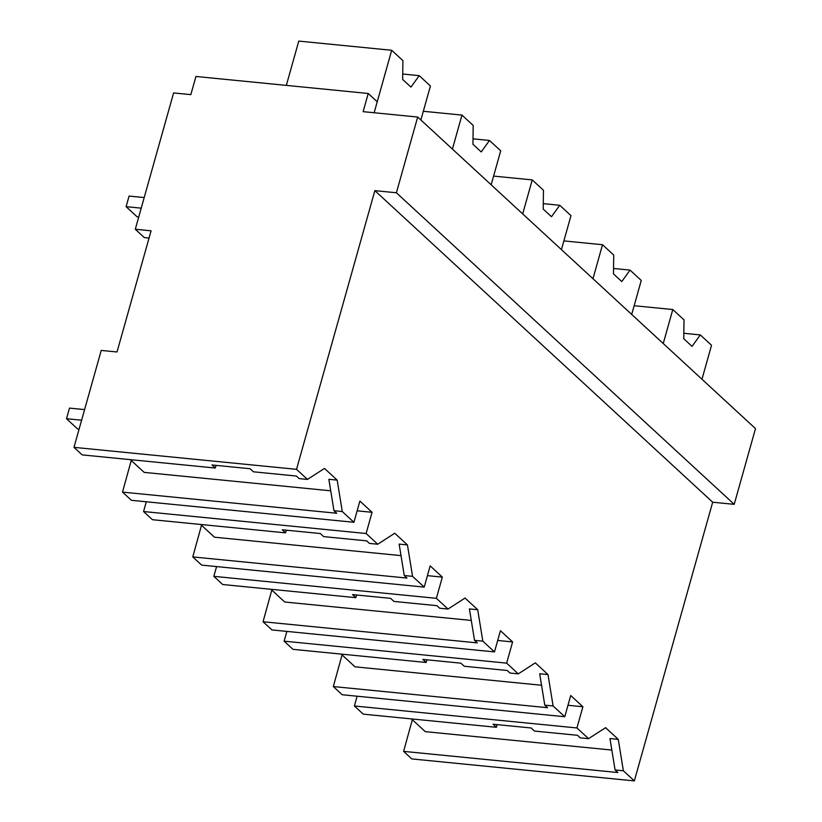 <?xml version="1.0" encoding="UTF-8"?>
<svg xmlns="http://www.w3.org/2000/svg" width="822" height="822" viewBox="0 0 822 822"><rect width="100%" height="100%" fill="white"/><g stroke="black" fill="none" stroke-linecap="round" stroke-linejoin="round"><path stroke-width="1.23" d="M420.874 119.991L430.43 86.002L419.21 75.645L410.959 87.111L402.657 79.457L402.924 60.623L391.693 50.276L374.144 112.737L377.226 101.774L368.235 93.482L363.118 111.658L417.679 117.043L755.49 428.611L734.21 504.338L712.674 502.211L634.337 780.9L623.374 770.789L615.072 769.967L609.965 738.557L618.267 739.379L605.588 727.676L588.552 738.68L576.931 727.953L354.385 705.975L363.252 714.154L496.396 727.295L493.066 724.223L531.156 727.984L534.485 731.056L577.486 735.3L580.25 737.858L588.552 738.68M634.337 780.9L411.791 758.922L403.602 751.37L617.836 772.526L615.072 769.967M623.374 770.789L618.267 739.379M403.602 751.37L412.336 719.712M411.462 718.911L425.272 731.642L611.835 750.065M712.674 502.211L374.863 190.642L296.526 469.331L307.459 479.411L324.485 468.417L337.174 480.12L342.281 511.531L353.933 522.278L359.892 501.071L372.068 512.301L366.109 533.509L377.74 544.226L394.766 533.231L407.445 544.935L412.552 576.345L424.203 587.093L430.163 565.885L442.339 577.116L436.379 598.324L448.011 609.051L465.036 598.046L477.716 609.749L482.822 641.16L494.484 651.908L500.444 630.7L512.609 641.931L506.65 663.138L518.281 673.865L535.307 662.861L547.997 674.564L553.103 705.975L564.755 716.722L570.715 695.515L582.89 706.745L576.931 727.953M330.732 490.806L144.169 472.383L130.369 459.652M296.526 469.331L73.98 447.353L101.229 350.419L117.022 351.98L151.084 230.807L135.291 229.256L173.606 92.937L190.827 94.643L195.944 76.467L368.235 93.482M541.554 685.25L354.991 666.827L341.192 654.096M471.283 620.435L284.72 602.012L270.911 589.282M401.013 555.621L214.45 537.198L200.64 524.467M734.21 504.338L396.399 192.769L417.679 117.043M374.863 190.642L396.399 192.769M149.049 238.051L144.323 237.589L135.291 229.256M357.128 696.224L354.385 705.975M582.89 706.745L567.971 705.276M496.396 727.295L497.156 724.634M564.755 716.722L342.209 694.744L333.321 686.555L342.065 654.898M307.459 479.411L299.157 478.599L296.382 476.041L253.392 471.797L250.063 468.725L211.973 464.964L215.302 468.037L82.149 454.885L73.98 447.353M215.302 468.037L216.063 465.365M337.174 480.12L328.862 479.298L333.968 510.709L342.281 511.531M353.933 522.278L131.386 500.3L122.509 492.101L131.243 460.454M122.509 492.101L336.743 513.257L333.968 510.709M372.068 512.301L357.149 510.832M377.74 544.226L369.427 543.414L366.663 540.855L323.663 536.612L320.333 533.54L282.244 529.779L285.573 532.851L152.43 519.699L143.562 511.531L146.306 501.769M286.857 631.409L284.114 641.16L506.65 663.138M512.609 641.931L497.7 640.461M518.281 673.865L509.979 673.043L507.205 670.485L464.204 666.241L460.875 663.169L422.796 659.408L426.125 662.481L292.971 649.339L284.114 641.16M494.484 651.908L271.938 629.929L263.05 621.74L271.794 590.083M426.125 662.481L426.885 659.819M553.103 705.975L544.791 705.153L539.684 673.742L547.997 674.564M333.321 686.555L547.555 707.701L544.791 705.153M216.576 566.594L213.833 576.345L436.379 598.324M442.339 577.116L427.43 575.647M448.011 609.051L439.698 608.229L436.934 605.67L393.933 601.427L390.604 598.354L352.515 594.594L355.844 597.666L222.7 584.514L213.833 576.345M424.203 587.093L201.667 565.115L192.78 556.915L201.513 525.268M355.844 597.666L356.614 595.005M482.822 641.16L474.52 640.338L469.413 608.927L477.716 609.749M263.05 621.74L477.284 642.886L474.52 640.338M366.109 533.509L143.562 511.531M285.573 532.851L286.333 530.18M412.552 576.345L404.249 575.523L399.143 544.113L407.445 544.935M192.78 556.915L407.013 578.072L404.249 575.523M84.594 409.603L69.49 408.113L66.51 418.717L77.576 428.92L79.118 429.074M66.51 418.717L81.614 420.206M144.199 197.557L129.085 196.068L126.105 206.671L137.171 216.874L138.723 217.029M126.105 206.671L141.22 208.161M663.241 343.524L672.797 309.534L684.017 319.892L683.75 338.715L692.052 346.37L700.303 334.914L711.523 345.261L701.978 379.25M700.303 334.914L683.832 333.28M672.797 309.534L634.152 305.722M592.97 278.709L602.516 244.72L613.746 255.077L613.479 273.901L621.781 281.556L630.032 270.099L641.252 280.446L631.697 314.436M630.032 270.099L613.551 268.465M602.516 244.72L563.871 240.908M522.689 213.895L532.245 179.905L543.465 190.262L543.208 209.086L551.5 216.741L559.751 205.284L570.982 215.631L561.426 249.621M559.751 205.284L543.28 203.65M532.245 179.905L493.601 176.093M452.419 149.08L461.974 115.09L473.195 125.447L472.927 144.271L481.23 151.926L489.48 140.47L500.701 150.816L491.155 184.806M489.48 140.47L473.01 138.836M461.974 115.09L423.33 111.278M419.21 75.645L402.729 74.021M391.693 50.276L298.776 41.1L286.323 85.396"/></g></svg>
